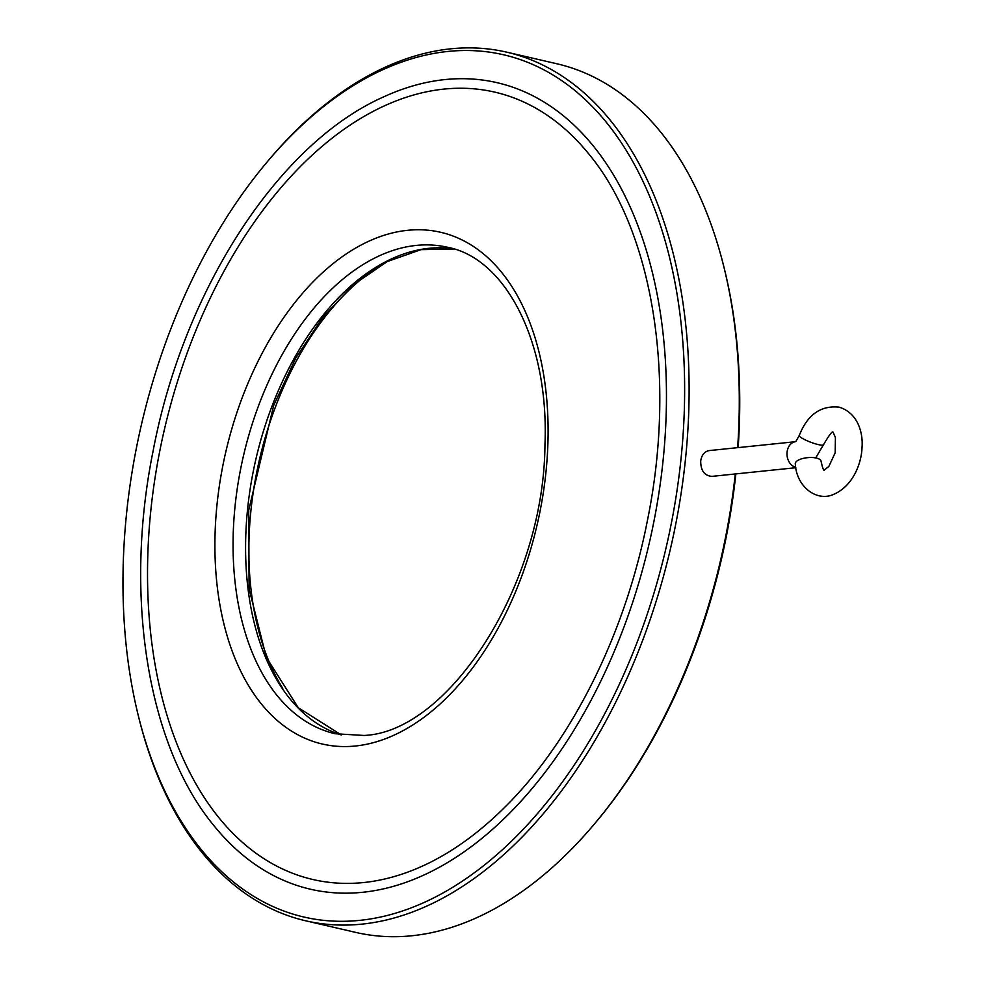 <?xml version="1.0" encoding="UTF-8"?>
<svg xmlns="http://www.w3.org/2000/svg" width="985" height="985" viewBox="0 0 985 985"><rect width="100%" height="100%" fill="white"/><g stroke="black" fill="none" stroke-linecap="round" stroke-linejoin="round"><path stroke-width="1.48" d="M380.887 265.039A254.352 154.842 -77 0 0 282.769 688.404M795.757 441.649L799.254 435.505C807.404 414.759 820.677 405.303 839.072 407.137C858.477 413.097 863.217 433.745 862.01 447.646C861.493 463.332 852.998 486.073 833.679 494.347C817.304 502.005 796.545 487.513 795.277 463.8A12.965 4.95 -5.4 0 1 807.725 457.643A12.965 4.95 -5.4 0 1 821.096 461.349C822.512 467.801 823.595 470.781 824.346 470.313M363.49 882.56A404.047 245.967 -77 0 0 423.439 865.63C451.832 852.53 479.202 832.817 505.539 806.493C572.334 740.178 625.635 632.813 647.527 519.969C676.72 376.959 652.636 230.084 588.464 153.549A404.047 245.967 -77 0 0 176.487 384.716A404.047 245.967 -77 0 0 363.49 882.56M362.505 892.299A413.959 252 -77 0 0 666.254 411.767A413.959 252 -77 0 0 383.645 96.875C278.521 143.342 183.752 289.59 153.167 450.637C123.544 596.479 147.639 746.248 214.57 826.44A413.959 252 -77 0 0 362.505 892.299M359.648 920.372A442.56 269.41 -77 0 0 680.253 316.296A442.56 269.41 -77 0 0 266.467 162.771A442.56 269.41 -77 0 0 138.319 715.701A442.56 269.41 -77 0 0 359.648 920.372M795.72 467.259A12.965 10.072 84.1 0 1 787.064 452.226A12.965 10.072 84.1 0 1 795.178 441.736L709.286 450.576C704.472 451.45 701.615 454.971 700.704 461.14C700.741 470.695 704.497 475.767 711.946 476.371L795.794 467.715M138.319 715.701L138.885 717.966A445.799 271.392 -77 0 0 305.646 920.79A445.799 271.392 -77 0 0 361.84 924.139A445.799 271.392 -77 0 0 679.613 502.793A445.799 271.392 -77 0 0 506.93 52.205A445.799 271.392 -77 0 0 267.957 160.986L266.467 162.771M305.646 920.79L355.757 932.401A445.799 271.392 -77 0 0 411.952 935.75A445.799 271.392 -77 0 0 594.731 823.608A445.799 271.392 -77 0 0 735.29 473.97M737.642 447.646A445.799 271.392 -77 0 0 723.815 266.627A445.799 271.392 -77 0 0 557.054 63.816L506.93 52.205M594.731 823.608L596.233 821.822A442.56 269.41 -77 0 0 735.857 473.908M738.171 447.596A442.56 269.41 -77 0 0 724.369 268.893L723.815 266.627M341.266 734.933A249.648 151.973 103 0 1 247.53 509.59A249.648 151.973 103 0 1 453.888 248.983M235.009 506.684A249.648 151.973 -77 0 0 335.097 733.739L363.933 735.45C448.224 732.311 543.991 585.496 544.951 444.912C549.298 341.142 505.022 258.181 447.818 247.333A249.648 151.973 -77 0 0 235.009 506.684M355.24 746.027A262.613 159.865 103 0 1 252 374.029A262.613 159.865 103 0 1 537.059 344.602A262.613 159.865 103 0 1 355.24 746.027M799.254 435.505A12.965 2.229 20.7 0 0 810.593 442.191A12.965 2.229 20.7 0 0 823.509 444.703C829.493 434.52 832.707 430.408 833.138 432.366L835.428 437.586L835.157 452.841L828.816 466.496L824.002 470.227M453.925 248.996L421.014 249.648L387.142 261.604L353.91 284.419L322.957 317.071L295.771 358.048L273.695 405.401L248.725 510.131L249.094 588.895L266.282 657.254L298.27 707.71L341.302 734.945M815.691 457.926L823.509 444.703"/></g></svg>
